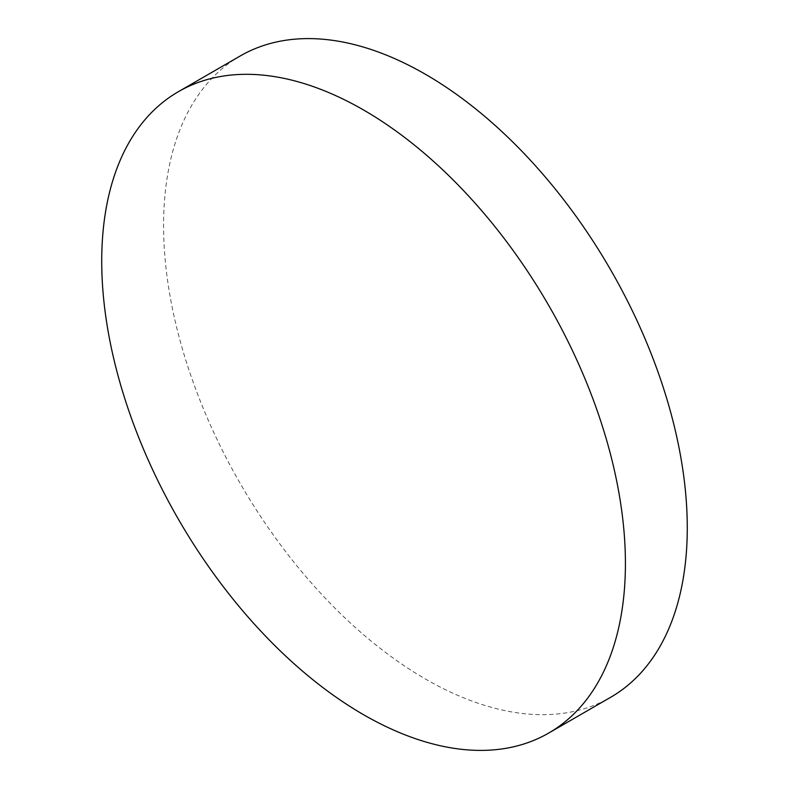 <?xml version="1.0" encoding="UTF-8"?>
<svg xmlns="http://www.w3.org/2000/svg" width="789" height="789" viewBox="0 0 789 789"><rect width="100%" height="100%" fill="white"/><g stroke="black" fill="none" stroke-linecap="round" stroke-linejoin="round"><path stroke-width="0.59" stroke-dasharray="3.94 2.96" d="M240.27 55.95A370.307 213.799 -120 0 0 183.512 352.683A370.307 213.799 -120 0 0 425.429 679.004A370.307 213.799 -120 0 0 610.578 697.338"/><path stroke-width="1.18" d="M363.571 714.716A370.307 213.799 -120 0 0 548.73 733.05A370.307 213.799 -120 0 0 605.488 436.317A370.307 213.799 -120 0 0 363.571 109.996A370.307 213.799 -120 0 0 178.422 91.662A370.307 213.799 -120 0 0 121.654 388.395A370.307 213.799 -120 0 0 363.571 714.716M548.73 733.05L610.578 697.338A370.307 213.799 -120 0 0 667.346 400.605A370.307 213.799 -120 0 0 425.429 74.284A370.307 213.799 -120 0 0 240.27 55.95L178.422 91.662"/></g></svg>
